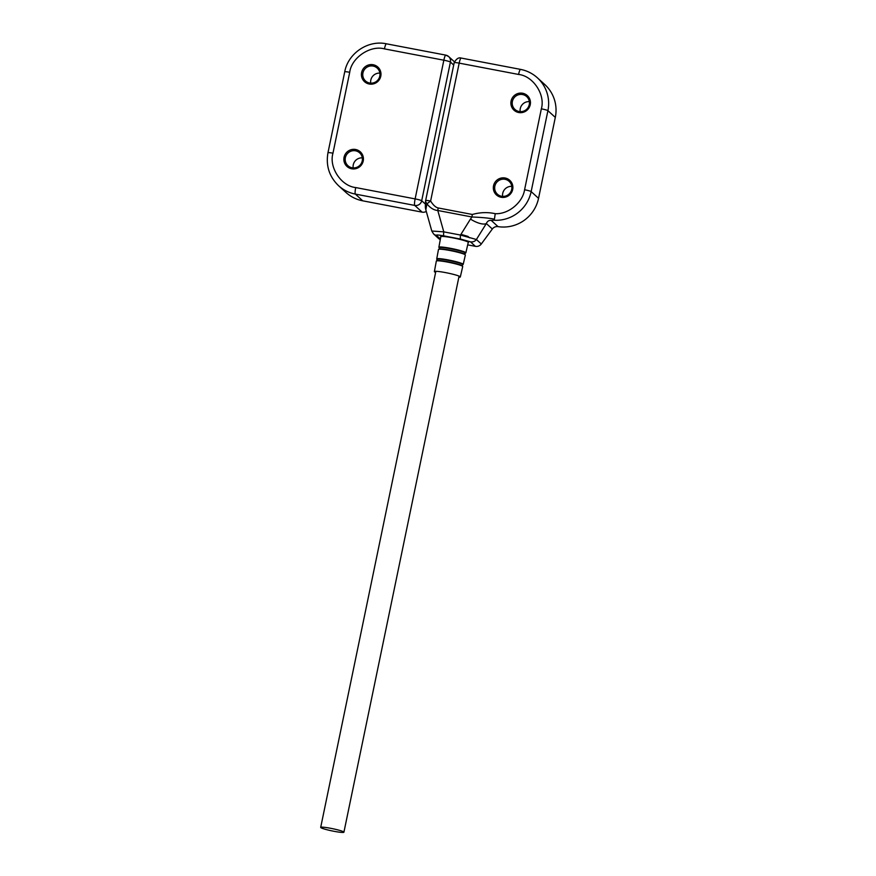 <?xml version="1.0" encoding="UTF-8"?>
<svg xmlns="http://www.w3.org/2000/svg" width="876" height="876" viewBox="0 0 876 876"><rect width="100%" height="100%" fill="white"/><g stroke="black" fill="none" stroke-linecap="round" stroke-linejoin="round"><path stroke-width="1.31" d="M435.624 272.425A13.239 1.281 11.7 0 1 434.386 271.582A13.239 1.281 11.7 0 1 445.523 272.6A13.239 1.281 11.7 0 1 460.316 276.958A13.239 1.281 11.7 0 1 458.849 277.232M330.668 828.302A11.859 1.15 -168.3 0 0 320.693 827.393A11.859 1.15 -168.3 0 0 333.953 831.291A11.859 1.15 -168.3 0 0 343.918 832.2A11.859 1.15 -168.3 0 0 330.668 828.302M505.113 178.003A9.877 9.702 132.3 0 1 512.69 189.457A9.877 9.702 132.3 0 1 501.116 197.264A9.877 9.702 132.3 0 1 493.527 185.811A9.877 9.702 132.3 0 1 505.113 178.003M501.521 196.257A8.694 8.541 -47.7 0 0 509.131 181.354A8.694 8.541 -47.7 0 0 495.63 183.96A8.694 8.541 -47.7 0 0 501.521 196.257M522.654 93.25A9.877 9.702 132.3 0 1 530.243 104.704A9.877 9.702 132.3 0 1 518.669 112.511A9.877 9.702 132.3 0 1 511.08 101.058A9.877 9.702 132.3 0 1 522.654 93.25M519.074 111.504A8.694 8.541 -47.7 0 0 526.684 96.601A8.694 8.541 -47.7 0 0 513.172 99.207A8.694 8.541 -47.7 0 0 519.074 111.504M468.189 242.674A14.235 1.38 -168.3 0 0 468.463 242.477A14.235 1.38 -168.3 0 0 452.563 237.801A14.235 1.38 -168.3 0 0 440.595 236.706A14.235 1.38 -168.3 0 0 440.77 236.991M430.62 201.02C433.171 205.115 435.7 207.426 438.208 207.962A5.924 0.953 100.8 0 0 437.781 210.481L471.934 216.985C482.38 217.423 489.881 218.157 494.425 219.197L495.236 213.678C508.255 214.445 522.644 202.717 524.582 189.753L541.346 108.821C545.551 94.707 533.123 75.927 518.581 74.449L459.177 63.127L430.62 201.02L426.908 203.856C430.302 208.006 433.927 210.218 437.781 210.481L443.793 231.866A5.924 0.953 100.8 0 0 443.847 235.885L460.568 239.071A5.924 0.953 -79.2 0 1 460.513 235.053L476.391 239.509A5.924 5.825 132.3 0 1 470.489 241.853L475.405 246.331A5.924 5.825 -47.7 0 0 481.307 243.988L492.334 229.008A5.924 5.825 132.3 0 1 498.05 226.632A35.577 34.941 -47.7 0 0 538.543 198.326L531.152 191.592L547.916 110.672A35.577 34.941 -47.7 0 0 537.382 77.8A35.577 34.941 -47.7 0 0 520.607 69.423A5.924 0.953 -79.2 0 0 520.519 69.379L461.115 58.046A5.924 0.953 100.8 0 0 459.177 63.127A5.924 0.569 -168.3 0 0 454.195 62.667L425.637 200.56A5.924 0.569 11.7 0 1 430.62 201.02M438.208 207.962L472.361 214.478C480.026 212.31 487.647 212.036 495.236 213.678M472.361 214.478A5.924 0.953 100.8 0 0 471.934 216.985L470.456 219.077A15.812 5.76 31.9 0 0 486.333 223.533C487.308 221.223 488.939 220.183 491.228 220.413L493.418 220.215L494.425 219.197M541.346 108.821A5.924 0.569 11.7 0 1 547.916 110.672L555.307 117.406A35.577 34.941 -47.7 0 0 544.773 84.534L537.382 77.8C532.553 73.442 526.925 70.627 520.519 69.379A5.924 0.953 -79.2 0 0 518.581 74.449M555.307 117.406L538.543 198.326M440.398 238.995L436.401 235.359A5.924 5.825 -47.7 0 1 433.609 233.958L431.802 231.056L425.747 209.506C425.495 207.251 425.145 209.846 425.528 201.37L426.908 203.856L425.867 209.638M431.89 231.023L443.793 231.866L460.513 235.053L470.456 219.077M511.792 186.358A8.694 8.541 -47.7 0 0 502.638 196.399M529.345 101.605A8.694 8.541 -47.7 0 0 520.191 111.646M467.685 244.864L475.405 246.331M433.609 233.958L438.526 238.436A5.924 5.825 -47.7 0 0 440.3 239.542M369.201 84.008A9.877 9.702 132.3 0 1 361.613 72.555A9.877 9.702 132.3 0 1 373.187 64.747A9.877 9.702 132.3 0 1 380.775 76.212A9.877 9.702 132.3 0 1 369.201 84.008M373.11 66.061A8.694 8.541 -47.7 0 0 365.5 80.953A8.694 8.541 -47.7 0 0 379.012 78.347A8.694 8.541 -47.7 0 0 373.11 66.061M351.648 168.772A9.877 9.702 132.3 0 1 344.06 157.308A9.877 9.702 132.3 0 1 355.634 149.5A9.877 9.702 132.3 0 1 363.222 160.965A9.877 9.702 132.3 0 1 351.648 168.772M355.568 150.814A8.694 8.541 -47.7 0 0 347.947 165.717A8.694 8.541 -47.7 0 0 361.459 163.111A8.694 8.541 -47.7 0 0 355.568 150.814M379.877 73.102A8.694 8.541 -47.7 0 0 370.723 83.143M362.325 157.855A8.694 8.541 -47.7 0 0 353.17 167.896M425.386 204.097L421.695 200.735A5.924 5.825 -47.7 0 1 414.753 205.422L422.144 212.156L362.741 200.823L355.349 194.089L414.753 205.422A5.924 0.953 -79.2 0 1 415.125 198.896L443.847 60.203L384.444 48.881C370.417 44.906 351.451 57.696 349.721 72.292L332.968 153.191C328.752 167.316 341.18 186.084 355.722 187.563L415.125 198.896A5.924 0.569 11.7 0 1 421.695 200.735L450.417 62.043A5.924 0.569 -168.3 0 0 443.847 60.203A5.924 0.953 -79.2 0 1 445.785 55.122A5.924 0.953 -79.2 0 1 445.862 55.166A5.924 5.825 -47.7 0 1 450.417 62.043L453.702 65.043M328.04 152.84A5.924 0.569 11.7 0 1 327.974 152.742C325.719 165.652 329.245 176.645 338.563 185.712L345.954 192.446A35.577 34.941 -47.7 0 0 362.741 200.823M422.144 212.156A5.924 5.825 -47.7 0 0 426.273 211.412M447.658 262.099A13.469 1.303 -168.3 0 0 436.325 261.07L437.157 260.522A13.217 1.281 -168.3 0 1 448.545 261.913A13.217 1.281 -168.3 0 1 462.167 265.702L462.714 266.523A13.469 1.303 -168.3 0 0 448.446 262.252A13.469 1.303 -168.3 0 0 447.658 262.099M437.212 259.646A13.249 1.281 11.7 0 1 448.851 260.457A13.249 1.281 11.7 0 1 462.462 264.88L462.298 265.789M462.495 264.87L463.207 264.366A13.523 1.314 -168.3 0 0 448.895 260.073A13.523 1.314 -168.3 0 0 448.096 259.909A13.523 1.314 -168.3 0 0 436.73 258.88L437.004 260.555M450.012 250.525A13.731 1.325 -168.3 0 0 438.471 249.474L439.423 248.904A13.458 1.303 -168.3 0 1 450.921 250.339A13.458 1.303 -168.3 0 1 464.696 254.139L465.353 255.025A13.731 1.325 -168.3 0 0 450.822 250.678A13.731 1.325 -168.3 0 0 450.012 250.525M439.391 248.061A13.49 1.303 11.7 0 1 451.217 248.861A13.49 1.303 11.7 0 1 465.068 253.372M464.904 254.27L464.674 253.416L465.857 252.846A13.775 1.336 -168.3 0 0 451.271 248.466A13.775 1.336 -168.3 0 0 450.461 248.313A13.775 1.336 -168.3 0 0 438.876 247.262L439.73 248.247L439.183 248.948M460.951 234.352L467.992 236.411L469.437 237.79M461.203 58.09A5.924 0.953 100.8 0 0 461.115 58.046C458.641 57.258 456.33 58.791 454.195 62.667M524.582 189.753A5.924 0.569 11.7 0 1 531.152 191.592A35.577 34.941 -47.7 0 1 493.418 220.215M425.692 200.67A5.924 0.569 11.7 0 1 425.637 200.56L425.528 201.37M491.228 220.413L498.05 226.632M492.334 229.008L486.333 223.533L476.391 239.509L481.307 243.988M436.401 235.359C436.029 234.735 438.515 234.91 443.847 235.885M460.568 239.071L470.489 241.853M349.721 72.292A5.924 0.569 -168.3 0 0 344.728 71.832L327.974 152.742A5.924 0.569 11.7 0 1 332.968 153.191M384.444 48.881A5.924 0.953 -79.2 0 1 386.382 43.8A5.924 0.953 -79.2 0 1 386.458 43.844M355.722 187.563A5.924 0.953 100.8 0 0 355.349 194.089A35.577 34.941 -47.7 0 1 338.563 185.712M434.386 271.582L436.325 261.07M436.73 258.88L438.471 249.474M438.876 247.262L440.858 236.52M460.316 276.958L462.714 266.534M463.207 264.366L465.353 255.036M465.857 252.846L468.299 242.203M320.693 827.393L435.854 271.308M343.918 832.2L459.079 276.115M344.728 71.832C348.09 53.25 368.019 39.803 386.382 43.8L445.785 55.122L448.665 56.568L454.436 61.824"/></g></svg>
